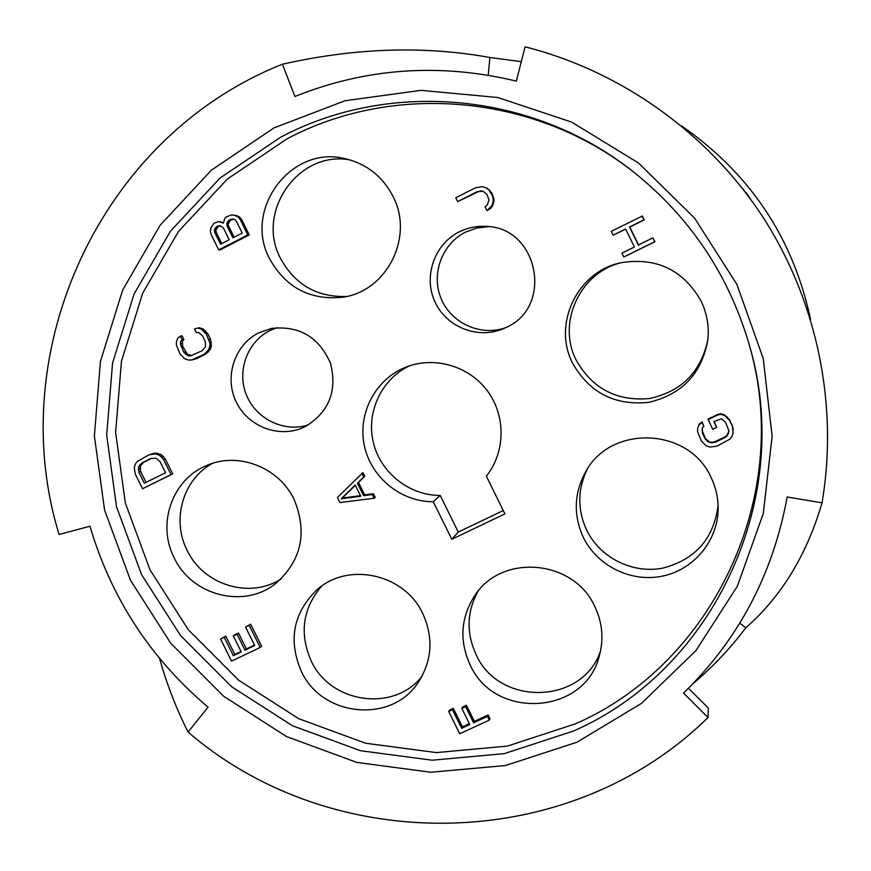 <?xml version="1.0" encoding="UTF-8"?>
<svg xmlns="http://www.w3.org/2000/svg" width="871" height="871" viewBox="0 0 871 871"><rect width="100%" height="100%" fill="white"/><g stroke="black" fill="none" stroke-linecap="round" stroke-linejoin="round"><path stroke-width="1.31" d="M681.547 125.925C750.138 173.492 793.143 237.99 810.563 319.417M708.025 717.519L683.55 693.098C738.521 639.499 773.056 574.12 787.155 496.982L822.028 502.85C838.621 405.374 817.314 301.203 762.756 216.835C707.677 132.806 621.001 71.139 525.071 46.827L516.34 81.123C440.029 62.777 366.223 67.905 294.899 96.507L282.444 64.214C99.806 136.671 2.853 351.797 59.086 534.489L89.942 526.215C111.292 598.301 150.672 658.618 208.071 707.165L188.071 732.054C332.58 856.901 568.11 854.952 708.025 717.519L708.275 708.003L688.482 688.264M282.444 64.214C354.911 47.829 424.068 45.586 489.905 57.486L521.304 61.656M822.028 502.85C806.829 554.838 781.461 596.461 745.914 627.719C730.214 648.481 712.5 667.219 692.761 683.909M188.071 732.054C176.225 708.515 166.709 683.953 159.535 658.389M576.874 742.266L505.441 765.533L430.84 772.261L356.696 762.386L286.537 736.572L223.597 696.212L170.77 643.266L130.476 580.249L104.585 510.09L94.373 436.023L100.426 361.498L122.648 290.065L160.166 225.197L211.392 170.172L273.995 127.895L345.014 100.742L420.922 90.344L497.82 97.519L571.67 122.103L638.465 162.986L694.568 218.077L736.92 284.447L763.225 358.504L772.131 436.24L763.301 513.465L737.41 586.129L696.027 650.474L641.524 703.343L576.874 742.266M573.325 731.085L504.276 753.644L432.136 760.209L360.431 750.704L292.547 725.783L231.642 686.762L180.537 635.558L141.548 574.599L116.518 506.715L106.676 435.065L112.577 362.978L134.112 293.908L170.444 231.207L220.015 178.054L280.571 137.248C389.979 79 534.946 92.206 635.013 173.144C690.757 218.283 728.755 275.247 749.038 344.045C795.245 497.537 713.676 670.115 573.325 731.085M634.153 172.458C535.687 94.21 394.182 81.885 287.136 138.783L227.44 178.98L178.555 231.338L142.713 293.124L121.461 361.193L115.614 432.223L125.304 502.839L149.954 569.743L188.365 629.82L238.741 680.273L298.775 718.717L365.689 743.257L436.371 752.588L507.466 746.077L575.502 723.812C712.554 664.116 792.926 496.535 749.648 346.212M459.159 231.904C467.553 227.745 476.426 225.905 485.789 226.406C538.126 226.928 554.01 306.788 506.127 327.452L502.774 328.955C477.33 339.548 445.985 326.821 434.792 301.508C423.252 276.336 434.433 244.174 459.159 231.904M258.774 332.82L271.567 328.432C299.363 325.449 319.015 337.077 330.523 363.316C337.425 391.09 328.966 412.201 305.155 426.648L303.544 427.4C279.025 438.625 247.702 426.594 236.074 401.629C224.097 376.816 234.571 344.807 258.774 332.82M301.203 671.095C321.889 717.203 392.124 724.019 418.548 681.917C432.158 660.316 433.573 637.539 422.773 613.598C404.482 573.662 347.594 561.36 316.5 590.2C293.222 613.249 288.116 640.207 301.203 671.095M174.233 557.897C191.783 595.797 244.37 609.156 275.9 583.352C301.573 560.38 307.637 532.399 294.093 499.421C278.785 466.932 237.315 451.254 205.915 465.843C171.914 479.888 156.747 524.516 174.233 557.897M269.76 259.035C285.797 287.506 309.815 300.266 341.824 297.316C386.397 292.144 414.596 237.086 392.941 196.291C382.598 176.432 366.735 163.911 345.352 158.729C291.143 144.532 242.661 209.748 269.76 259.035M572.759 363.479C589.569 392.81 614.872 405.766 648.666 402.348C681.83 394.585 701.525 373.92 707.775 340.365C709.288 326.571 707.034 313.418 701.024 300.898C683.104 269.792 656.429 257.065 620.99 262.737C577.266 271.436 552.16 324.491 572.759 363.479M583.45 537.614C597.43 566.215 631.453 582.786 662.755 576.058C694.089 569.514 718.074 540.456 718.15 508.468C718.161 497.57 715.766 487.172 710.976 477.297C688.863 427.149 610.375 424.319 585.508 472.093C573.956 493.519 573.27 515.36 583.45 537.614M470.057 664.704C494.38 720.502 585.051 714.949 599.292 655.961C603.93 639.074 602.427 622.58 594.773 606.488C573.728 559.302 501.413 553.205 474.662 595.775C460.726 617.691 459.191 640.664 470.057 664.704M451.799 539.28L504.919 513.89L486.345 476.165C505.528 452.289 506.029 415.805 487.346 390.818C468.783 365.733 433.769 355.771 405.451 367.322C375.379 379.386 357.524 413.551 364.296 445.419C370.85 477.341 400.9 501.936 433.279 501.74L451.799 539.28L458.277 532.072L503.275 510.548M254.484 645.073L246.384 648.939L238.491 633.043L234.843 634.785L233.374 635.982L241.278 651.933L233.363 655.711L224.239 637.322L220.592 639.064L231.534 661.122L260.2 647.458L249.237 625.345L245.568 627.098L254.713 645.52L244.947 650.18L237.032 634.23L233.374 635.982M241.06 651.486L234.843 654.448L225.741 636.113L220.592 639.064M260.2 647.458L261.605 646.228L250.663 624.18L245.568 627.098M489.295 720.143L490.003 718.673L488.174 714.96L474.357 721.34L466.41 705.26L462.653 707.002L461.859 708.439L469.828 724.563L461.652 728.33L452.474 709.745L448.707 711.487L459.725 733.785L489.295 720.143L487.455 716.419L473.595 722.821L465.637 706.697L461.859 708.439M469.371 723.638L462.447 726.839L453.29 708.308L449.534 710.05L448.707 711.487M142.539 488.729L172.708 473.9L165.392 459.159L163.258 456.382L160.83 454.52L157.194 453.268L154.156 453.247L149.093 454.793L137.291 461.434L135.473 463.873L134.276 467.531L135.212 473.976L142.539 488.729L171.043 474.619L163.704 459.823L161.56 457.035L159.121 455.174L155.474 453.922L149.093 454.793M191.838 355.629L187.276 354.072L182.681 346.331L182.366 341.073L183.89 339.527L182.05 335.814L180.395 336.108L177.64 338.275L176.421 341.998L176.432 345.101L180.123 354.105L184.728 358.765L188.408 360.017L191.468 360.017L204.043 354.453L208.648 349.804L209.878 346.07L209.878 342.967L206.177 333.941L201.56 329.271L197.869 328.029L194.494 328.955L196.345 332.689L198.49 332.384L202.486 335.803L205.262 341.41L205.578 346.691L202.203 350.73L190.237 355.989L187.788 355.673L183.792 352.254L180.406 343.871L180.711 341.388L182.235 339.832L180.395 336.108M191.468 360.017L196.454 358.732L205.621 354.105L210.216 349.467L211.446 345.754L210.521 339.244L207.755 333.658L203.15 328.998L199.47 327.757L197.869 328.029M374.16 498.266L375.227 497.472L373.387 493.737L364.666 494.88L358.525 482.447L364.786 476.328L362.935 472.594L337.425 497.559L339.886 502.534L374.16 498.266L372.309 494.521L363.577 495.664L357.415 483.198L363.686 477.058L361.835 473.312M222.083 222.192L218.686 221.582L214.037 223.194L210.956 227.919L210.336 231.381L211.261 234.832L218.686 249.846L247.821 234.93L240.374 219.862L238.208 217.042L235.105 215.496L231.697 214.887L226.427 216.814L224.87 218.403L223.324 223.128L218.686 221.582M218.686 249.846L220.232 249.825L249.28 234.941L241.866 219.928L239.699 217.119L236.607 215.573L231.697 214.887M486.943 210.651L490.569 208.496L492.518 205.926L493.846 202.083L493.879 198.882L491.712 192.829L486.965 188.082L482.403 186.666L475.664 187.69L455.74 197.782L457.613 201.604L477.537 191.522L482.991 191.152L487.118 194.636L488.979 200.069L487.325 204.892L485.06 206.83L486.943 210.651L491.799 205.817L493.128 201.963L493.16 198.751L492.246 195.235L488.773 189.813L486.236 187.918L482.403 186.666M457.613 201.604L478.299 191.674L483.144 191.239M638.552 244.925L629.809 227.07L644.246 219.895L642.363 216.052L611.224 231.327L613.108 235.181L625.585 228.986L634.393 246.983L621.916 253.156L623.799 257.01L654.72 241.713L652.825 237.859L638.334 245.034L629.526 227.026L644.007 219.83L642.112 215.975M613.108 235.181L625.65 229.138M623.799 257.01L654.927 241.713L652.825 237.859M733.262 429.697L732.315 425.592L729.506 419.844L724.716 415.042L720.829 413.747L717.878 414.367L708.014 419.082L712.663 429.24L716.626 427.356L713.806 421.597L721.384 418.766L725.565 422.304L728.973 430.938L727.241 435.718L724.912 437.612L715.004 442.326L709.451 442.599L705.281 439.071L702.462 433.323L702.255 427.901L703.91 426.322L702.037 422.489L699.054 424.7L697.671 428.51L697.606 431.7L701.329 440.955L706.12 445.756L710.007 447.063L716.887 446.159L729.778 439.234L731.803 436.698L733.186 432.887L732.359 426.169L729.539 420.41L724.726 415.598L720.829 414.291L717.867 414.923L707.971 419.648M716.626 427.356L714.057 421.477M728.907 430.612L727.22 435.097L724.89 436.992L715.026 441.684L712.086 442.294L709.484 441.967L705.336 438.44L701.95 429.936M703.91 426.322L702.091 421.912L699.119 424.112L697.671 428.51M146.034 482.403L140.612 471.461L140.285 466.268L143.595 462.327L151.63 458.331M360.463 495.653L342.314 498.038L355.335 485.278M221.778 243.564L216.226 232.317L215.91 230.129L218.077 226.678L220.505 225.861M234.125 237.228L228.561 225.981L228.256 223.782L230.423 220.319L233.548 219.176M488.664 226.656L476.785 228.028L465.55 232.111C441.891 243.858 430.818 274.278 441.151 298.666C451.189 323.174 480.454 336.522 505.332 327.834M321.617 586.194C302.673 608.513 299.189 633.402 311.154 660.871C330.37 703.333 393.605 712.543 421.858 676.506M212.263 463.448C182.877 479.496 171.337 519.922 187.167 550.385C203.324 584.964 249.727 599.281 280.952 579.008M349.87 159.872C298.209 150.258 255.279 212.252 280.625 258.589C295.084 284.708 317 297.338 346.375 296.467M622.406 262.432C580.293 271.502 556.493 322.782 576.373 360.463C592.52 388.738 616.886 401.433 649.461 398.537C681.514 391.547 700.97 371.982 707.829 339.832M587.348 469.088C577.473 489.371 577.288 509.796 586.782 530.385C600.163 557.734 632.324 573.891 662.428 568.219C695.2 559.792 713.763 538.855 718.096 505.43M477.885 591.474C466.791 611.986 466.192 632.999 476.067 654.513C498.887 706.642 582.71 704.759 600.533 650.985M409.403 365.864C381.476 379.092 365.983 412.233 373.311 442.457C380.464 472.724 409.305 495.621 440.203 495.436L458.277 532.072M277.076 327.659L269.868 330.599C247.135 341.889 236.574 371.318 246.515 395.194C256.194 419.191 284.316 432.735 308.41 424.885M440.203 495.436L433.279 501.74M250.663 624.18L249.237 625.345M225.741 636.113L224.239 637.322M234.843 654.448L233.363 655.711M238.491 633.043L237.032 634.23M246.384 648.939L244.947 650.18M144.336 483.242L138.837 472.169L138.522 466.965L141.842 463.013L150.933 458.484L156.094 458.222L160.057 461.63L165.555 472.724L144.336 483.242M341.149 498.833L355.226 485.038L360.768 496.252L341.149 498.833L342.314 498.038M220.548 244.196L214.669 232.296L214.353 230.096L216.52 226.634L219.917 225.665L223.324 227.843L229.215 239.754L220.548 244.196M228.899 220.254L232.938 218.969L234.8 219.59L236.346 221.147L242.236 233.069L232.927 237.848L227.048 225.937L226.732 223.738L228.899 220.254L230.423 220.319M488.174 714.96L487.455 716.419M474.357 721.34L473.595 722.821M453.29 708.308L452.474 709.745M462.447 726.839L461.652 728.33M466.41 705.26L465.637 706.697M154.156 453.247L152.436 453.9M157.194 453.268L155.474 453.922M160.83 454.52L159.121 455.174M163.258 456.382L161.56 457.035M165.392 459.159L163.704 459.823M172.708 473.9L171.043 474.619M140.612 471.461L138.837 472.169M143.595 462.327L141.842 463.013M141.483 464.145L139.719 464.831M140.285 466.268L138.522 466.965M139.991 468.718L138.228 469.404M203.15 328.998L201.56 329.271M205.61 330.86L204.021 331.143M207.755 333.658L206.177 333.941M210.521 339.244L208.953 339.538M211.435 342.651L209.878 342.967M211.446 345.754L209.878 346.07M210.216 349.467L208.648 349.804M208.387 351.938L206.808 352.287M205.621 354.105L204.043 354.453M196.454 358.732L194.843 359.092M183.89 339.527L182.235 339.832M182.366 341.073L180.711 341.388M182.061 343.555L180.406 343.871M182.681 346.331L181.026 346.658M185.436 351.906L183.792 352.254M187.276 354.072L185.632 354.421M189.41 355.314L187.788 355.673M364.786 476.328L363.686 477.058M358.525 482.447L357.415 483.198M364.666 494.88L363.577 495.664M373.387 493.737L372.309 494.521M236.607 215.573L235.105 215.496M239.699 217.119L238.208 217.042M241.866 219.928L240.374 219.862M249.28 234.941L247.821 234.93M216.226 232.317L214.669 232.296M219.307 226.035L217.761 225.992M218.077 226.678L216.52 226.634M216.531 228.246L214.974 228.213M215.91 230.129L214.353 230.096M232.274 219.372L230.761 219.307M228.877 221.898L227.353 221.844M228.256 223.782L226.732 223.738M228.561 225.981L227.048 225.937M481.184 191.01L480.433 190.847M478.299 191.674L477.537 191.522M486.965 188.082L486.236 187.918M489.502 189.976L488.773 189.813M491.712 192.829L490.994 192.687M492.964 195.376L492.246 195.235M493.879 198.882L493.16 198.751M493.846 202.083L493.128 201.963M492.518 205.926L491.799 205.817M490.569 208.496L489.85 208.398M717.878 414.367L717.867 414.923M720.829 413.747L720.829 414.291M724.716 415.042L724.726 415.598M727.285 416.969L727.307 417.525M729.506 419.844L729.539 420.41M732.315 425.592L732.359 426.169M699.119 424.112L699.054 424.7M702.091 421.912L702.037 422.489M702.527 432.713L702.462 433.323M705.336 438.44L705.281 439.071M707.241 440.682L707.198 441.314M709.484 441.967L709.451 442.599M712.086 442.294L712.053 442.936M715.026 441.684L715.004 442.326M724.89 436.992L724.912 437.612M727.22 435.097L727.241 435.718M728.57 432.876L728.592 433.486M745.914 627.719L739.751 623.233M489.905 57.486L488.217 75.211M746.055 193.09L742.528 188.517M750.715 199.361L746.393 192.894"/></g></svg>
